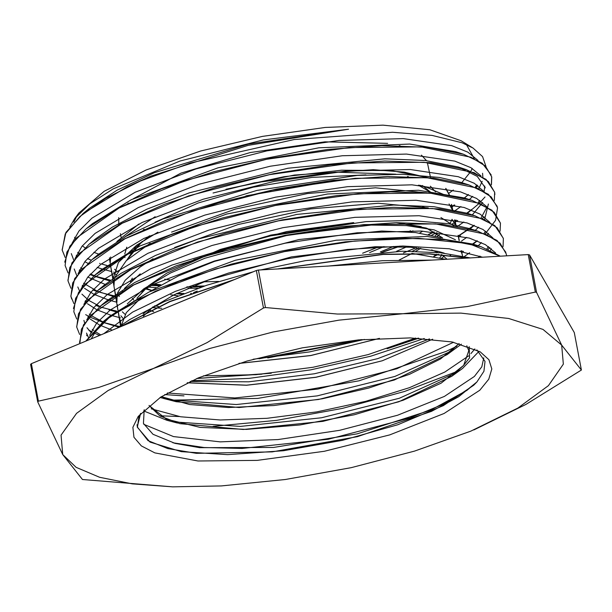 <?xml version="1.0" encoding="UTF-8"?>
<svg xmlns="http://www.w3.org/2000/svg" width="612" height="612" viewBox="0 0 612 612"><rect width="100%" height="100%" fill="white"/><g stroke="black" fill="none" stroke-linecap="round" stroke-linejoin="round"><path stroke-width="0.92" d="M140.592 413.483L137.203 427.077L149.994 442.101L181.313 451.664L227.557 454.662L283.41 450.746L342.46 440.372L397.907 424.736L443.386 405.626L473.665 385.246L476.886 381.972L483.954 371.262L485.002 361.363L476.893 349.942M479.785 390.204L444.06 413.505L389.691 434.88L324.352 451.289L257.292 460.415L197.997 460.981L154.836 452.895L141.334 445.918L133.921 437.305L132.865 427.344L138.205 416.405L160.765 397.02L198.303 377.918L247.103 360.973L302.351 347.876L358.563 339.912L410.185 337.878L452.107 341.97L480.183 351.793L488.934 359.711L491.818 368.967L488.736 379.241L479.785 390.204M467.507 389.936L442.706 404.448L409.994 417.927L328.239 439.24L242.1 448.428L204.133 447.494L172.898 442.79M478.836 351.533L462.534 368.485L451.71 376.311L398.81 401.816L322.937 421.324L243.247 429.433L179.874 423.649L159.893 415.908L149.03 405.458L166.365 419.174L200.139 427.413L246.414 429.387L299.849 424.973L354.203 414.821L403.163 400.279L441.061 383.166L463.644 365.349L468.769 350.676L466.811 345.78M456.583 372.509L399.33 398.244L321.522 417.789L240.363 426.434L173.8 421.897M177.503 423.037L166.954 420.314L143.721 410.927M461.372 344.143L447.035 354.623L394.235 380.037L318.577 399.445L239.162 407.493L176.049 401.694L161.361 396.645M451.931 350.806L394.786 376.449L317.192 395.903L236.308 404.494L169.998 399.95M169.937 399.934L160.007 397.509M429.525 338.887L377.68 358.655L314.339 373.756L248.679 381.796L190.156 381.444M193.576 292.59L197.179 291.098M411.968 253.391L445.804 259.335M364.415 339.4L309.611 351.938L253.131 359.267M120.947 326.525L126.286 312.64L141.005 297.868M149.726 291.641L178.421 275.928L214.475 261.431L299.031 239.522L381.697 231.045L415.517 232.537L441.275 237.716M447.097 239.919L447.701 240.187M460.882 250.729L462.335 255.036M122.997 318.324L120.908 315.83M117.573 308.065L117.359 304.623M122.346 291.258L122.591 290.899M124.412 288.466L140.24 273.908M440.908 217.604L454.096 226.019M444.082 256.313L441.788 258.126M119.394 296.445L117.366 294.058M112.868 279.646L113.954 286.202L114.352 278.705M114.719 277.427L126.317 260.643L150.192 243.247M171.605 232.139L235.13 209.136L307.476 193.514L375.431 187.838L426.587 192.857M449.086 203.918L452.926 210.849M452.054 219.371L450.401 222.692M439.424 234.618L437.09 236.462M418.776 247.982L412.45 251.218M182.047 294.219L176.202 293.775M151.73 290.34L144.554 288.688M115.813 274.574L113.687 272.065M110.604 265.654L110.282 264.047M109.449 257.836L110.175 263.152L110.703 256.979M120.289 241.25L120.709 240.807M124.588 237.058L155.119 216.702M138.74 224.091L116.907 241.511M109.647 260.108L110.114 262.089M114.62 269.257L117.328 271.651M449.644 195.412L445.934 188.481M428.477 177.824L391.55 170.603L341.389 170.205L283.937 176.684L225.989 189.276L294.471 175.047L373.213 169.639L404.249 172.125L428.247 177.809M561.625 345.061L563.346 364.171L548.459 385.637L517.936 408.043L470.766 431.169L414.508 451.151L351.273 467.629L285.376 479.494L221.307 485.92L172.645 486.808L132.284 483.832L99.634 477.253L76.102 467.354L62.699 454.555L61.078 435.14L76.561 413.307L108.11 390.563L153.558 368.447L209.817 348.465L273.044 331.979L338.949 320.122L403.017 313.696L460.897 313.137L508.641 318.477L542.997 329.371L561.625 345.061L536.609 292.352L529.525 254.875L574.316 332.546L581.4 370.031L561.625 345.061M31.342 363.666L256.367 270.527L263.443 308.012L207.139 342.598L153.558 368.447L98.685 387.488L38.426 401.151L31.342 363.666L30.6 364.37L37.684 401.854L62.699 454.555L82.475 479.533L172.645 486.808M473.803 429.899L525.876 404.478L581.4 370.031M38.426 401.151L37.684 401.854M265.493 307.561L258.409 270.076L528.225 254.615L535.309 292.1L467.4 306.566L403.017 313.696L337.35 314.017L265.493 307.561L263.443 308.012M258.409 270.076L256.367 270.527M529.525 254.875L528.225 254.615M213.075 426.312L276.578 420.383L342.253 408.441L404.593 391.481L458.396 370.918M458.411 370.91L460.362 370.015M536.609 292.352L535.309 292.1M432.034 260.131L382.248 260.727L327.405 266.121M190.715 297.7L129.323 323.113M159.663 415.77L179.255 416.535M77.716 252.473L79.208 253.62M87.485 258.555L91.203 260.261M99.641 263.382L100.07 263.52M106.863 265.516L101.286 263.902L106.909 265.478M107.743 265.692L110.749 266.419M451.526 206.672L454.257 204.959M464.378 197.921L468.517 194.601M475.899 187.616L477.75 185.528M486.027 166.533L482.547 156.595L472.977 148.043L461.999 142.718L432.087 135.382L392.537 132.284L294.165 139.521L190.569 162.976L140.469 181.03L105.494 198.472L79.988 216.434L65.239 233.968L62.21 250.117L65.178 257.507M79.552 269.892L80.623 270.466M89.888 274.558L93.797 275.943M94.256 276.096L110.466 280.403M150.935 285.46L159.174 285.842M381.1 252.741L400.37 246.085M428.76 234.526L434.26 231.971M454.877 221.077L456.345 220.198M503.355 238.343L494.802 225.591L474.988 215.791L439.646 208.944L393.447 207.277L339.683 211.01L282.331 219.876L225.522 233.31L173.418 250.362L129.782 269.861L97.836 290.417L104.3 285.138L121.199 273.243L155.502 255.441L197.959 239.085L296.736 214.452L393.654 204.989L433.893 206.741L467.033 213.228L470.268 210.865M466.902 213.718L478.454 204.01M479.426 203.085L484.987 196.988M491.405 184.855L491.734 176.937L485.438 166.104L471.125 157.269L421.125 146.895L349.337 147.538L266.71 159.258L185.872 180.418L119.164 207.935L76.737 237.77L66.846 252.175L65.086 265.524L68.108 272.944M82.452 285.291L83.523 285.865M92.779 289.973L96.696 291.366M97.897 291.756L113.373 295.803M114.322 296.001L115.852 296.307M458.243 236.224L473.068 226.341M482.179 218.622L484.077 216.717M494.305 200.399L494.626 192.344L488.345 181.504L474.055 172.668L424.047 162.287L352.237 162.945L269.617 174.672L188.794 195.825L122.063 223.334L79.629 253.169L69.76 267.574L68.016 280.931L70.938 288.267M85.389 300.691L86.46 301.265M95.686 305.365L99.595 306.757M100.07 306.91L116.288 311.225M461.295 251.54L462.198 251.004M472.854 244.05L475.929 241.801M485.094 234.021L495.529 220.335L497.571 207.736L491.229 196.919L476.97 188.068L426.939 177.702L355.144 178.352L272.531 190.072L191.686 211.224L124.963 238.749L82.566 268.576L72.644 282.989L70.938 296.33L73.868 303.651M85.718 314.629L89.36 316.679M91.272 317.643L102.533 322.157M102.984 322.31L120.304 326.846M478.469 257.468L478.997 257.071M488.154 249.298L489.906 247.546M500.103 231.183L500.463 223.15L494.175 212.318L479.862 203.482L429.861 193.101L358.074 193.744L275.438 205.471L194.601 226.631L127.893 254.148L85.466 283.983L75.582 298.388L73.815 311.738L76.76 319.028M88.656 330.029L92.259 332.071M94.164 333.035L99.565 335.43M503.041 246.613L503.362 238.55L497.074 227.718L482.792 218.874L432.776 208.501L360.965 209.159L278.353 220.886L197.523 242.038L130.792 269.548L88.358 299.383L78.489 313.788L76.752 327.137L79.667 334.481M267.727 357.921L362.082 339.599M506.552 255.854L506.308 253.949L499.966 243.132L485.698 234.281L435.668 223.916L363.88 224.566L281.268 236.286L200.415 257.438L133.699 284.962L91.303 314.79L81.373 329.202L79.889 343.569M196.781 378.553L271.231 373.251M387.059 348.771L418.746 338.176M500.195 256.221L468.716 243.576L418.348 238.313L354.646 241.052L284.496 251.616L215.615 268.943L155.471 291.22L110.642 316.121L86.078 341.014M467.308 258.103L429.372 253.965L383.181 254.454L278.154 268.943M233.861 279.837L169.983 301.632L120.717 326.67M77.762 252.389L79.277 253.552M87.539 258.501L91.249 260.222M107.689 265.73L110.757 266.488M451.541 207.216L454.8 205.081M467.293 195.611L464.447 197.944L468.356 194.532M475.134 187.31L476.893 184.931M478.064 160.497L467.905 152.189L451.702 145.641L403.331 138.626L339.071 140.423L266.97 150.896L196.039 168.874L135.198 192.214L92.06 218.086L78.91 231.007L72.009 243.385M71.321 253.605L73.784 260.085M80.654 267.811L82.039 268.882M90.454 273.931L94.171 275.637M94.554 275.798L103.038 278.927L95.082 276.364M104.185 279.294L109.778 280.9M147.676 287.043L156.091 287.648M188.037 288.298L192.344 288.214M431.766 235.153L436.693 232.69M452.115 224.061L454.456 222.6M455.091 222.187L457.677 220.488M467.208 213.473L471.263 209.954M478.171 202.58L479.8 200.361M484.069 191.617L484.788 186.056M481.07 175.981L470.934 167.673L454.777 161.101L406.49 154.048L342.292 155.792L270.175 166.242L199.221 184.197L138.32 207.514L95.067 233.394L81.909 246.315L74.955 258.708M74.205 269.012L76.707 275.499M83.561 283.188L97.071 291.052M97.469 291.22L112.677 296.307M113.511 296.529L116.012 297.149M458.449 237.311L460.607 235.888M474.331 225.407L470.246 228.75L474.162 225.346M480.963 218.124L487.007 206.994M484.168 191.678L474.285 183.309L458.289 176.692L410.354 169.486L346.346 171.092L274.314 181.412L203.283 199.244L142.129 222.485L98.563 248.342L85.152 261.278L78.015 273.686M77.77 286.921L79.583 290.899M81.909 294.173L87.883 299.681M89.344 300.714L99.985 306.436M108.974 309.787L115.599 311.722M461.693 252.511L463.529 251.295M477.268 240.814L473.175 244.157L477.092 240.745M483.863 233.524L485.622 231.145M486.8 206.711L476.633 198.41L460.438 191.854L412.067 184.839L347.807 186.637L275.706 197.11L204.768 215.087L143.927 238.428L100.789 264.3L87.646 277.221L80.738 289.606M89.383 314.017L90.775 315.096M92.251 316.144L102.9 321.851M103.788 322.57L119.21 327.298M478.553 257.461L479.992 256.168M486.907 248.793L488.529 246.575M490.013 222.477L480.076 214.123L464.103 207.499L416.152 200.308L352.16 201.899L280.112 212.219L209.09 230.058L147.951 253.299L104.354 279.156L90.997 292.092L83.821 304.501M92.297 329.401L93.69 330.48M95.151 331.52L100.835 334.902M492.897 237.892L483.021 229.523L467.017 222.906L419.09 215.699L355.067 217.306L283.042 227.626L212.004 245.458L150.85 268.706L107.291 294.563L93.873 307.499L86.743 319.9M86.506 333.119L88.319 337.113M495.536 252.932L485.408 244.647L469.282 238.099L421.117 231.068L357.102 232.797L285.223 243.171L214.399 261.018L153.513 284.236L110.122 310.032L96.788 322.929L89.627 335.307M191.74 380.733L249.145 378.338L310.659 369.862L370.811 356.161L424.261 338.49M482.585 257.231L449.254 248.747L402.826 246.062L347.364 249.451L287.548 258.685L228.544 273.051L175.353 291.358L132.597 312.135L103.872 333.647M164.72 394.564L183.975 395.857M453.301 190.003L448.933 193.247M98.647 254.171L93.843 252.312M85.129 247.829L82.276 245.863M75.505 238.841L74.618 237.341M73.8 222.141L76.982 215.753M140.454 181.03L127.028 186.905L150.95 176.134L248.197 145.388L348.511 129.231L263.298 139.903L180.012 161.017L113.243 188.871L89.88 203.834L74.679 218.599L78.91 212.968L104.124 191.304L146.084 169.945L200.637 151.011L262.38 136.369L325.217 127.464L382.921 125.192L429.777 129.775L461.157 140.745L472.977 148.035M466.39 144.554L474.116 158.409M472.219 168.43L470.858 171.184M470.399 171.98L461.8 182.628M74.679 218.599L69.799 227.044M127.028 186.912L83.186 213.458L65.966 232.438L62.133 249.918L65.201 257.407M79.629 269.739L80.738 270.336M90.002 274.428L93.95 275.821M94.386 275.966L110.673 280.25M151.309 285.284L159.495 285.659M383.41 251.777L399.751 246.093M428.4 234.457L433.854 231.933M454.846 220.886L456.085 220.144M466.811 213.16L471.951 209.312M479.227 203.008L481.017 201.218M491.359 184.793L491.681 176.73M491.237 174.933L482.271 163.266L463.46 154.224L428.155 147.331L381.896 145.671L328.093 149.382L270.657 158.271L213.772 171.712L161.622 188.81L117.963 208.332L86.047 228.926L69.89 246.131L64.742 262.196M107.613 294.303L113.572 295.665M114.536 295.864L115.813 296.116M458.204 236.01L474.116 225.323M494.901 194.524L494.626 192.13L486.066 179.377L466.26 169.578L430.909 162.731L384.719 161.063L330.954 164.796L273.602 173.663L216.786 187.096L164.682 204.148L121.054 223.648L89.107 244.203L71.941 262.946L67.894 280.22M110.535 309.695L116.517 311.057M461.203 251.356L461.899 250.943M472.609 243.974L477.016 240.723M497.25 206.366L488.384 194.295L469.106 184.977L433.786 178.123L387.534 176.478L333.777 180.211L276.387 189.093L219.593 202.534L167.466 219.601L123.876 239.101L91.922 259.672L74.702 278.651L70.87 296.132L71.658 299.054M113.419 325.11L120.625 326.709L118.024 310.896M478.133 257.484L479.907 256.137M500.471 223.143L491.949 210.214L472.196 200.438L436.884 193.545L390.632 191.885L336.829 195.588L279.386 204.485L222.508 217.926L170.35 235.023L126.699 254.538L94.776 275.14L78.588 292.406L73.478 308.517M97.836 290.417L80.585 309.312L76.676 326.709M259.136 358.762L360.912 339.698M505.925 252.381L497.005 240.432L477.842 231.191L442.522 224.336L396.262 222.692L342.513 226.425L285.123 235.306L228.322 248.747L176.195 265.815L132.613 285.314L100.651 305.885L83.431 324.865L79.598 342.345L79.874 343.577M197.255 378.354L262.043 374.162M393.837 346.469L418.226 338.153M500.409 256.206L480.925 246.651L445.62 239.759L399.361 238.099L345.558 241.801L288.122 250.698L231.237 264.139L179.087 281.237L135.428 300.752L103.512 321.354L85.856 341.106M468.119 258.057L429.861 253.789L383.158 254.24L276.777 269.028M235.406 279.202L169.906 301.441L119.669 327.106M456.659 346.361L445.987 351.479L358.992 380.832L257.621 398.443L171.199 400.194M117.083 328.177L129.928 319.456L164.238 301.655L206.695 285.299L253.636 271.659M260.559 269.953L305.464 260.666L402.382 251.203L440.296 252.718L470.59 257.92M91.18 338.903L97.599 328.231L106.893 318.676M103.512 321.354L109.984 316.06L148.846 292.069L235.383 260.284L336.294 240.241L427.191 236.477L472.977 244.089L480.925 246.651M476.779 245.404L478.844 246.192M102.043 305.013L104.032 303.215M100.651 305.885L107.115 300.599L134.694 282.514L171.765 265.18L265.7 236.592L365.984 221.651L410.805 220.504L448.382 223.663L469.894 228.636L475.623 230.686M91.471 332.997L86.973 327.741M84.609 322.937L83.928 320.359M99.289 289.491L101.217 287.755M474.988 215.791L467.04 213.228L473.053 215.401M491.367 248.694L490.419 250.293M112.317 330.151L100.146 325.255M99.389 324.88L90.369 319.158M88.564 317.613L87.883 316.97M96.421 274.031L101.248 269.846L140.117 245.856L226.654 214.07L327.558 194.027L418.455 190.263L464.24 197.875L470.085 199.971M488.483 233.287L487.427 235.046M481.399 242.589L478.171 245.764M469.633 252.794L464.493 256.428M463.353 257.185L462.442 257.782M120.487 317.835L111.376 315.379M110.979 315.257L97.239 309.871M96.466 309.481L87.447 303.72M85.672 302.19L84.992 301.54M93.292 258.822L95.304 257.002M91.922 259.672L98.387 254.385L125.965 236.301L163.029 218.966L256.971 190.378L357.247 175.445L402.076 174.29L439.646 177.457L461.165 182.422L469.106 184.977M464.967 183.73L466.91 184.48M488.391 204.048L484.612 219.494M478.515 227.19L475.103 230.533M466.734 237.387L461.555 241.029M438.483 254.294L434.298 256.344M161.69 308.295L152.059 307.629M116.984 302.282L108.469 299.957M108.064 299.834L94.332 294.471M93.567 294.089L84.532 288.336M82.735 286.783L82.054 286.133M90.576 243.262L95.571 238.925L112.463 227.029L146.773 209.227L189.23 192.872L288 168.239L384.917 158.776L425.156 160.528L458.304 167.015L477.306 176.417L485.354 187.922M482.638 202.48L472.173 215.141M463.819 221.995L457.294 226.539M416.305 247.715L403.407 252.894M191.319 293.4L190.646 293.416M183.929 293.485L176.837 293.462M105.165 284.442L87.753 277.091M79.835 271.399L79.155 270.756M87.684 227.825L89.428 226.249M86.047 228.926L92.519 223.64L131.381 199.642L217.918 167.856L318.829 147.813L409.726 144.05L455.512 151.661L463.46 154.224M459.314 152.977L461.326 153.75M482.57 173.242L482.845 177.075M482.164 181.313L478.783 188.695M472.671 196.375L469.442 199.55M460.905 206.581L454.379 211.132M111.728 271.613L102.648 269.165M102.25 269.043L97.186 267.345M87.73 263.267L84.831 261.684M77.043 256.076L76.255 255.326M84.548 212.616L89.658 208.172L117.229 190.087L154.293 172.752L248.235 144.164L348.511 129.231M430.603 178.016L427.321 162.379M426.457 160.673L421.423 155.104M400.21 145.87L399.284 145.641M387.603 143.361L324.972 141.8L250.239 152.572L180.923 173.15L133.278 198.716M128.268 203.108L127.778 203.582M118.736 217.62L118.797 225.078M432.026 193.285L422.341 185.49M389.66 176.638L388.253 176.463M365.976 174.902L311.883 177.411L253.184 187.226L198.296 202.924L155.088 222.263M144.157 229.232L143.292 229.852M126.76 247.179L124.741 254.011M124.718 255.609L124.932 257.56M164.659 279.233L170.044 279.998M203.788 281.826L218.622 281.451M362.579 253.2L378.927 246.82M408.564 231.879L410.407 230.716M144.225 409.711L143.445 423.405L152.969 434.321L175.131 443.394L199.726 447.693L273.556 447.479L357.217 433.816L430.902 410.04L466.834 390.425L476.886 381.972L458.671 396.737L431.567 411.348L357.4 436.67L272.195 451.878L196.36 453.316L167.879 448.619L148.058 440.64L137.455 427.153L138.855 416.879L140.676 413.391M469.182 346.606L469.58 357.859L463.429 365.624M435.545 191.862L430.374 186.239M408.411 176.723L407.546 176.508M395.788 174.183L335.116 172.094L254.332 182.827L213.045 192.979M463.667 365.303L451.71 376.311M459.092 343.539L447.035 354.623M432.684 339.178L382.24 360.759L315.93 377.252L246.491 385.2L187.249 382.76M379.379 338.398L310.743 355.526L238.948 363.398M143.353 316.289L153.115 306.734M431.766 249.964L437.924 252.488M441.581 254.531L447.074 259.266L441.55 254.523M136.912 298.289L148.479 285.773L166.831 273.082L220.198 249.444L286.745 231.596L353.721 222.646M396.385 222.692L426.266 228.016L442.66 237.877M439.906 257.629L442.009 254.806L439.883 257.621M153.689 311.722L149.29 310.077M133.737 300.071L132.353 298.342L133.737 300.071M130.478 281.964L132.261 278.177M437.389 233.141L435.231 235.972L437.396 233.149M420.727 248.22L415.839 251.287L420.75 248.22M412.19 253.391L399.162 260.001M178.031 295.818L170.679 294.755M151.692 290.363L145.71 288.206L151.692 290.363M131.496 279.63L132.276 280.319L131.504 279.608M126.868 260.123L134.793 248.181L149.573 235.819M245.833 195.947L338.444 179.905M418.363 185.199L432.409 193.315M483.817 357.905L481.805 366.825L474.407 376.434L444.396 396.415L397.54 415.204L339.645 430.282L277.963 439.607L220.205 441.864L173.54 436.616L143.843 424.353M474.851 348.939L470.926 353.56M468.601 355.84L444.87 372.027L409.589 387.656L365.724 401.342L316.84 411.876L267.016 418.302L220.32 420.016L180.647 416.764L151.21 408.778M453.576 342.269L396.913 368.768L317.85 389.048L234.863 397.961L167.344 393.011M415.709 338.046L368.21 354.555L312.946 367.276L255.915 374.682L203.391 375.837M143.162 313.88L147.454 310.628L174.068 294.831L208.516 280.028L291.503 256.91L375.271 246.682L410.644 247.21L438.506 251.471L444.236 253.131M450.088 255.342L450.662 255.602M120.893 325.4L120.266 320.03M125.261 306.681L125.529 306.283M127.327 303.873L143.835 288.81L170.427 273.044L204.806 258.295L287.617 235.245L371.155 225.078L406.414 225.621L434.13 229.905L455.42 239.789M125.116 314.4L122.331 311.852M115.63 295.152L116.915 301.938L117.236 294.142M117.603 292.85L125.223 280.25L140.018 267.13L153.046 258.692M174.68 247.477L238.16 224.512L310.414 208.914L378.293 203.238L428.293 207.95M452.031 219.341L455.496 224.948M436.838 254.179L433.793 256.244M158.615 306.52L154.645 305.748M113.801 281.979L113.335 280.112M113.113 278.529L118.384 262.487L136.537 245.228L157.873 232.185M418.684 185.214L425.072 186.668L443.776 194.562M451.319 204.974L451.541 207.231M433.067 231.864L429.081 234.587M406.46 246.927L396.584 251.295M197.821 288.344L188.542 288.076M159.923 285.414L151.164 283.861M445.72 188.442L449.483 195.389M422.777 231.152L419.702 233.057M393.531 246.46L380.366 251.937M201.914 286.921L186.782 286.89M160.505 285.085L153.719 284.144M459.122 343.546L440.541 358.976L409.527 374.299L368.852 388.023L322.256 398.794L273.962 405.542L228.391 407.531L189.674 404.517L161.339 396.653M432.715 339.178L382.27 360.766L315.937 377.283L246.46 385.223L187.211 382.783M379.463 338.39L310.751 355.541L238.879 363.421M143.392 316.274L153.222 306.666M431.621 249.933L437.871 252.488M136.935 298.274L146.214 287.77M193.698 259.695L270.749 235.069L352.979 222.714M396.209 222.692L421.201 226.562M427.099 228.322L442.644 237.877M150.124 310.445L149.251 310.093M130.494 281.941L132.299 278.154M422.425 206.665L426.059 208.034M412.213 253.391L399.223 260.001M177.977 295.841L173.326 295.198M126.845 260.138L142.313 241.266M147.347 237.41L149.649 235.788M246.888 195.695L337.472 180.012M418.348 185.191L432.363 193.315M154.017 284.006L160.979 284.817M192.941 286.194L204.791 285.934M369.564 252.634L384.022 246.56M411.019 232.086L412.985 230.77M110.298 264.047L112.73 278.789M113.954 286.202L115.308 294.426M115.446 295.275L117.894 310.077M451.564 204.393L452.949 210.895M454.869 219.892L456.246 226.363M458.166 235.368L459.268 240.539M461.463 250.851L462.068 253.705M462.19 254.271L462.833 257.3M480.152 256.229L478.661 257.453M469.894 228.636L477.842 231.191M101.248 269.846L94.776 275.14M464.24 197.875L472.196 200.438M95.571 238.925L89.107 244.203M458.304 167.015L466.26 169.578M89.658 208.172L83.186 213.458M86.682 334.963L86.828 335.766M120.434 233.723L121.084 237.196M175.131 443.394L174.581 443.249M163.121 398.358L174.963 401.411M145.052 288.818L151.508 290.478M137.409 426.885L137.004 424.759M462.764 257.285L462.259 254.607M120.541 323.901L118.078 310.865M117.925 310.055L117.626 308.502M459.054 240.493L458.082 235.352M115.477 294.311L114 286.531M455.871 226.302L454.647 219.846M113.044 278.575L110.42 264.705M141.127 266.335L140.026 267.13M419.748 185.291L425.072 186.668"/></g></svg>
